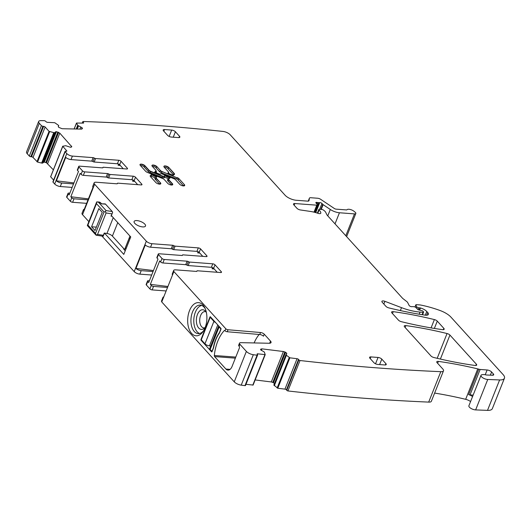 <?xml version="1.0" encoding="UTF-8"?>
<svg xmlns="http://www.w3.org/2000/svg" width="531" height="531" viewBox="0 0 531 531"><rect width="100%" height="100%" fill="white"/><g stroke="black" fill="none" stroke-linecap="round" stroke-linejoin="round"><path stroke-width="0.8" d="M217.225 272.277L213.635 268.321A1.752 0.684 21.7 0 0 211.384 267.312L188.16 265.566L189.554 262.075A1.168 0.458 21.7 0 1 188.326 261.63L186.939 265.128A1.168 0.458 21.7 0 0 188.16 265.566M186.939 265.128A1.168 0.458 21.7 0 0 185.717 264.684L162.864 262.971A1.752 0.684 21.7 0 1 160.621 261.962L159.678 260.927L150.353 284.37L167.909 286.474M234.257 381.835L246.371 351.403A5.834 2.283 21.7 0 0 253.327 354.715A1400.293 548.417 21.7 0 0 257.084 355.219L244.977 385.645A1400.293 548.417 21.7 0 1 241.22 385.141A5.834 2.283 21.7 0 1 234.257 381.835L161.749 301.953L173.896 271.527A4.374 1.712 -158.3 0 1 173.657 270.491L172.263 273.983A4.374 1.712 21.7 0 0 172.482 274.985M220.982 272.536L221.301 271.739L215.022 264.83A1.752 0.684 21.7 0 0 212.778 263.821L189.554 262.075M221.301 271.739A1.752 0.684 -158.3 0 1 221.5 272.284A1.752 0.684 -158.3 0 1 220.69 272.536L197.466 270.79A1.168 0.458 21.7 0 0 196.921 270.963A1.168 0.458 21.7 0 0 196.921 271.102A1.168 0.458 -158.3 0 1 196.921 271.241A1.168 0.458 -158.3 0 1 196.377 271.414L175.675 269.854A4.374 1.712 -158.3 0 0 173.657 270.491M213.515 268.188L212.095 268.779L212.559 267.617M185.717 264.684L187.104 261.192L164.258 259.473A1.752 0.684 -158.3 0 1 162.008 258.464L158.464 254.561A1.752 0.684 21.7 0 1 158.265 254.017A1.752 0.684 21.7 0 1 159.074 253.765L181.921 255.484A1.168 0.458 21.7 0 0 182.458 255.311A1.168 0.458 21.7 0 0 182.465 255.172A1.168 0.458 -158.3 0 1 182.465 255.033A1.168 0.458 -158.3 0 1 183.003 254.86L206.227 256.606A1.752 0.684 -158.3 0 0 207.037 256.354A1.752 0.684 -158.3 0 0 206.838 255.809L200.565 248.9A1.752 0.684 21.7 0 0 198.315 247.891L175.091 246.145A1.168 0.458 -158.3 0 1 173.869 245.707A1.168 0.458 21.7 0 0 172.648 245.262L151.939 243.709A4.374 1.712 21.7 0 1 146.324 241.187L94.624 184.23A4.374 1.712 -158.3 0 1 94.126 182.876A4.374 1.712 -158.3 0 1 96.144 182.239L116.853 183.799A1.168 0.458 -158.3 0 0 117.391 183.626A1.168 0.458 -158.3 0 0 117.397 183.487A1.168 0.458 21.7 0 1 117.397 183.348A1.168 0.458 21.7 0 1 117.935 183.175L141.16 184.921A1.752 0.684 -158.3 0 0 141.969 184.669A1.752 0.684 -158.3 0 0 141.77 184.124L135.498 177.215A1.752 0.684 21.7 0 0 133.248 176.206L110.023 174.46A1.168 0.458 21.7 0 1 108.802 174.022L107.415 177.513A1.168 0.458 21.7 0 0 108.636 177.951L110.023 174.46M149.384 280.78L148.355 280.7A1.752 0.684 21.7 0 0 147.545 280.959A1.752 0.684 21.7 0 0 147.744 281.496L148.687 282.532L158.012 259.088L157.07 258.053L158.464 254.561M166.13 290.955L152.145 289.906A1.752 0.684 -158.3 0 1 149.901 288.897L146.357 284.988L147.744 281.496M150.353 284.37L151.289 285.406A1.752 0.684 -158.3 0 0 153.539 286.415L152.145 289.906M187.104 261.192A1.168 0.458 -158.3 0 1 188.326 261.63M167.517 287.463L153.539 286.415M163.156 298.429A4.374 1.712 -158.3 0 1 162.937 297.426A4.374 1.712 -158.3 0 1 163.78 296.849M147.545 280.959L146.158 284.45A1.752 0.684 21.7 0 0 146.357 284.988M153.061 271.533L141.219 270.644A4.374 1.712 -158.3 0 1 135.929 268.44L153.452 270.544M202.762 256.347L199.171 252.391A1.752 0.684 21.7 0 0 196.928 251.382L173.703 249.636A1.168 0.458 21.7 0 1 172.482 249.198A1.168 0.458 21.7 0 0 171.254 248.754L150.552 247.2L151.939 243.709M135.929 268.44L145.255 244.997A4.374 1.712 21.7 0 0 150.552 247.2M158.265 254.017L156.877 257.508A1.752 0.684 21.7 0 0 157.07 258.053M225.921 369.058L214.597 356.586A1.168 0.67 94.3 0 1 214.332 355.485A33.254 19.123 94.3 0 1 224.208 330.667A1.168 0.67 94.3 0 1 224.613 330.481A1.168 0.67 94.3 0 1 224.918 330.647L225.005 330.74A1.752 0.684 21.7 0 0 227.228 331.749L259.745 334.517A2.921 1.142 -158.3 0 1 263.449 336.196L264.246 334.205L270.518 341.114A4.666 1.825 -158.3 0 1 271.049 342.555A4.666 1.825 -158.3 0 1 269.217 343.252L240.855 342.661A3.498 1.374 -158.3 0 0 239.481 343.179L238.691 345.177A3.498 1.374 -158.3 0 0 239.089 346.252L239.242 346.424A1.168 0.67 94.3 0 1 239.388 348.024L232.047 366.476A7.587 4.361 94.3 0 1 227.932 370.134A7.587 4.361 94.3 0 1 225.921 369.058L230.082 369.37M225.005 330.74L225.801 328.749A1.752 0.684 21.7 0 0 228.018 329.751L260.542 332.525A2.921 1.142 -158.3 0 1 264.246 334.205M259.174 334.47A33.254 19.123 -85.7 0 0 254.117 342.933M270.518 341.114L269.721 343.112A4.666 1.825 -158.3 0 1 269.821 343.225M246.371 351.403L239.879 344.261A3.498 1.374 -158.3 0 1 239.481 343.179M244.977 385.645A1.168 0.458 21.7 0 0 245.514 385.473L257.621 355.047A1.168 0.458 21.7 0 0 257.535 354.741L257.19 354.296A1.168 0.458 21.7 0 1 257.104 353.985A1.168 0.458 21.7 0 1 257.721 353.825L265.221 354.635L264.305 352.02L260.748 349.902L260.688 349.232L261.942 348.86L261.312 350.447M257.084 355.219A1.168 0.458 21.7 0 0 257.621 355.047M245.979 384.298L253.108 385.061L265.175 354.688M260.748 349.902L260.575 349.524M261.942 348.86L283.408 351.522L271.295 381.948L255.145 379.944M283.408 351.522L284.875 351.98L272.768 382.406L271.295 381.948M284.875 351.98L285.565 352.318L273.458 382.745L272.768 382.406M285.565 352.318L286.727 353.221L286.282 354.33M273.458 382.745L274.54 383.541M285.963 354.615L286.786 353.892M273.843 385.061L285.95 354.628L273.857 385.041L277.773 388.241L284.955 389.137L297.061 358.71L289.88 357.814L286.415 355.266L274.301 385.692M273.857 385.041L285.97 354.708L286.415 355.266M286.76 390.298L298.867 359.865A1.168 0.458 21.7 0 0 300.015 360.522L287.908 390.949A1.168 0.458 21.7 0 1 286.76 390.298L286.415 389.854A1.168 0.458 21.7 0 0 284.955 389.137M298.867 359.865L298.522 359.421A1.168 0.458 21.7 0 0 297.061 358.71M287.908 390.949A1400.293 548.417 21.7 0 0 428.69 402.1L440.796 371.673A5.834 2.283 21.7 0 0 440.836 371.673A5.834 2.283 21.7 0 0 443.491 370.824A5.834 2.283 21.7 0 0 442.827 369.025L437.086 362.693A2.921 1.142 21.7 0 1 436.754 361.797A2.921 1.142 21.7 0 1 438.38 361.399A212.38 83.175 21.7 0 1 477.767 368.886A5.834 2.283 21.7 0 1 478.796 369.178A2.921 1.142 21.7 0 0 480.13 369.457L487.119 369.981L485.228 374.74M300.015 360.522A1400.293 548.417 21.7 0 0 440.796 371.673M428.69 402.1A5.834 2.283 21.7 0 0 428.729 402.1A5.834 2.283 21.7 0 0 431.378 401.25L443.491 370.824M470.566 401.562A5.834 2.283 21.7 0 0 465.66 399.312A212.38 83.175 21.7 0 0 434.63 393.079M487.504 410.37L499.618 379.944A11.669 4.573 21.7 0 0 504.45 378.211L492.343 408.644A11.669 4.573 21.7 0 1 487.504 410.37L475.637 409.905A4.666 1.825 21.7 0 1 470.858 408.339A4.666 1.825 21.7 0 1 468.9 405.764L481.006 375.337A4.666 1.825 21.7 0 1 482.46 374.647A5.834 2.283 21.7 0 0 482.838 374.607A5.834 2.283 21.7 0 1 485.779 374.866A2.921 1.142 21.7 0 0 486.748 375.012L492.469 375.251A2.921 1.142 21.7 0 0 493.691 374.82A2.921 1.142 21.7 0 0 493.359 373.924L491.613 371.999A3.498 1.374 21.7 0 0 487.119 369.981M472.55 396.577A5.834 2.283 21.7 0 0 472.417 396.478A5.834 2.283 21.7 0 0 470.353 395.276L468.674 394.619A2.921 1.142 21.7 0 0 470.008 394.891L480.13 369.457M473.128 395.13L470.008 394.891M481.006 375.337A4.666 1.825 21.7 0 0 482.964 377.913A4.666 1.825 21.7 0 0 487.743 379.479L499.618 379.944M504.45 378.211A11.669 4.573 21.7 0 0 503.129 374.614L450.965 317.146A14.589 5.715 21.7 0 0 440.265 310.595A55.43 21.711 21.7 0 0 420.486 305.006A2.921 1.142 21.7 0 0 419.921 304.927L416.39 304.661A1.168 0.458 21.7 0 0 415.846 304.834A1.168 0.458 21.7 0 0 415.873 305.04L416.722 306.745A1.46 0.571 21.7 0 0 418.733 307.781L419.921 307.867A1.46 0.571 21.7 0 1 420.486 307.98A7.003 2.741 21.7 0 1 426.765 311.498L427.74 312.573A5.834 2.283 21.7 0 1 428.404 314.372A5.834 2.283 21.7 0 1 425.019 315.142A204.209 79.975 21.7 0 1 388.831 307.894A2.921 1.142 21.7 0 1 385.944 306.36L382.22 302.252A2.921 1.142 21.7 0 1 381.889 301.356A2.921 1.142 21.7 0 1 382.937 300.918A2.921 1.142 21.7 0 1 384.922 301.329L401.529 307.655A32.092 12.565 21.7 0 0 420.048 312.069L423.048 312.294A1.168 0.458 21.7 0 0 423.585 312.122A1.168 0.458 21.7 0 0 423.453 311.763L423.054 311.319A1.46 0.571 21.7 0 0 421.514 310.529L419.158 310.031A1.46 0.571 21.7 0 1 417.678 309.301L415.813 307.502A1.46 0.571 21.7 0 0 414.007 306.726L412.706 306.626A2.921 1.142 21.7 0 0 411.963 306.659A1.752 0.684 21.7 0 1 410.344 306.374A1.752 0.684 21.7 0 1 409.109 305.438L407.622 302.464A2.921 1.142 21.7 0 0 406.912 301.688L402.943 298.608A2.921 1.142 21.7 0 1 402.505 298.21L327.441 215.506A5.834 2.283 21.7 0 1 326.897 214.743L325.636 212.227A5.834 2.283 21.7 0 0 324.229 210.668L323.518 210.123A1.46 0.571 21.7 0 0 321.866 209.48L319.483 209.3A1.46 0.571 21.7 0 0 318.812 209.513A1.46 0.571 21.7 0 0 319.065 210.057A9.332 3.657 21.7 0 1 320.804 213.077A2.921 1.142 21.7 0 1 320.77 213.216A2.921 1.142 21.7 0 1 317.996 213.329A20.424 7.998 21.7 0 0 310.21 211.404L300.373 209.957A2.921 1.142 21.7 0 1 296.948 208.311L293.816 204.853A2.921 1.142 21.7 0 1 293.484 203.957A2.921 1.142 21.7 0 1 294.831 203.532L316.775 205.178A1.46 0.571 21.7 0 0 317.452 204.966A1.46 0.571 21.7 0 0 317.312 204.548L315.991 202.988A1.46 0.571 21.7 0 1 315.852 202.57A1.46 0.571 21.7 0 1 317 202.444A2.921 1.142 21.7 0 0 317.943 202.603L318.945 202.683A2.921 1.142 21.7 0 0 319.708 202.643A1.46 0.571 21.7 0 1 321.965 203.466L322.782 204.369A1.46 0.571 21.7 0 0 323.133 204.661L330.315 209.486A8.755 3.425 21.7 0 0 339.442 212.758L354.489 213.893A2.921 1.142 21.7 0 0 355.836 213.469A2.921 1.142 21.7 0 0 355.173 212.254L354.044 211.318A4.374 1.712 21.7 0 0 349.962 209.426A4.374 1.712 21.7 0 0 346.975 209.791A1.168 0.458 21.7 0 1 346.451 209.924L336.169 209.154A1.752 0.684 21.7 0 1 334.344 208.497L320.684 199.331A2.921 1.142 21.7 0 0 317.644 198.242L310.761 197.724A2.921 1.142 21.7 0 0 309.414 198.149A2.921 1.142 21.7 0 0 309.387 198.249L309.022 200.612A2.921 1.142 21.7 0 1 308.996 200.705A2.921 1.142 21.7 0 1 307.648 201.13L296.318 200.28A8.755 3.425 21.7 0 1 285.087 195.235L230.195 134.768A5.834 2.283 21.7 0 0 222.974 131.429A1400.293 548.417 21.7 0 0 83.055 121.493A1.168 0.458 21.7 0 0 82.829 121.645A1.168 0.458 21.7 0 0 83.009 122.057L83.48 122.515A1.168 0.458 21.7 0 1 83.666 122.926A1.168 0.458 21.7 0 1 83.208 123.099L76.484 123.053L77.745 125.376L76.291 129.02M82.478 128.548L82.046 127.719L77.745 125.376M82.464 128.568L81.542 129.133L62.127 128.728L58.729 127.34L58.297 126.524L58.689 125.489L54.766 122.707L47.624 122.356A1.168 0.458 21.7 0 1 46.097 121.732L45.626 121.28A1.168 0.458 21.7 0 0 44.179 120.656A1400.293 548.417 21.7 0 0 40.854 120.63A5.834 2.283 21.7 0 0 38.657 121.499A5.834 2.283 21.7 0 0 39.321 123.298L41.425 125.615A1.168 0.458 21.7 0 0 42.918 126.292L43.635 126.345A1.168 0.458 21.7 0 1 45.135 127.015L49.071 131.349L53.823 132.637L41.71 163.07L37.548 162.088L49.655 131.661M58.729 125.588L58.284 126.71L58.689 125.489M38.657 121.499L26.55 151.926A5.834 2.283 21.7 0 0 27.214 153.724L39.321 123.298M37.548 162.088L33.022 157.441A1.168 0.458 21.7 0 0 31.528 156.771L30.811 156.718A1.168 0.458 21.7 0 1 29.318 156.048L27.214 153.724M53.823 132.637L54.64 132.704L42.526 163.13L41.71 163.07M42.526 163.13L44.179 162.061L46.516 162.791L53.319 169.781M54.64 132.704L56.286 131.635L44.179 162.061M71.778 146.729L59.791 133.142L56.286 131.635M50.711 176.591L62.685 146.244L65.691 145.713L70.477 147.266L71.731 146.808M62.685 146.244L66.687 150.764A1.168 0.458 21.7 0 1 66.82 151.123A1.168 0.458 21.7 0 1 66.282 151.289L65.565 151.235A1.168 0.458 21.7 0 0 65.028 151.408A1.168 0.458 21.7 0 0 65.16 151.766L66.793 153.572A4.374 1.712 21.7 0 0 72.408 156.094L93.117 157.647A1.168 0.458 21.7 0 1 94.339 158.092A1.168 0.458 -158.3 0 0 95.567 158.53L94.173 162.021A1.168 0.458 -158.3 0 1 92.952 161.583A1.168 0.458 21.7 0 0 91.73 161.139L71.021 159.585L72.408 156.094M50.578 176.67L53.604 180.115M65.028 151.408L52.921 181.834A1.168 0.458 21.7 0 0 53.047 182.193L65.16 151.766M72.143 187.41L60.302 186.52A4.374 1.712 21.7 0 1 54.686 183.998L53.047 182.193M73.537 183.918L61.696 183.029A4.374 1.712 21.7 0 1 56.399 180.825L65.731 157.382A4.374 1.712 21.7 0 0 71.021 159.585M123.238 168.732L119.648 164.776A1.752 0.684 21.7 0 0 117.404 163.767L94.173 162.021M69.853 193.165L68.824 193.085A1.752 0.684 21.7 0 0 68.021 193.344A1.752 0.684 21.7 0 0 68.22 193.881L69.156 194.917L78.488 171.473L77.546 170.438A1.752 0.684 21.7 0 1 77.347 169.9L78.741 166.402A1.752 0.684 21.7 0 1 79.544 166.15L102.397 167.869A1.168 0.458 21.7 0 0 102.934 167.696A1.168 0.458 21.7 0 0 102.934 167.557A1.168 0.458 -158.3 0 1 102.941 167.418A1.168 0.458 -158.3 0 1 103.479 167.245L126.703 168.991A1.752 0.684 -158.3 0 0 127.513 168.739A1.752 0.684 -158.3 0 0 127.314 168.194L121.035 161.285A1.752 0.684 21.7 0 0 118.791 160.276L95.567 158.53M78.741 166.402A1.752 0.684 21.7 0 0 78.933 166.946L82.484 170.856A1.752 0.684 -158.3 0 0 84.728 171.865L83.34 175.356A1.752 0.684 -158.3 0 1 81.09 174.347L80.154 173.312L70.822 196.755L71.765 197.791A1.752 0.684 -158.3 0 0 74.008 198.8L72.621 202.291A1.752 0.684 -158.3 0 1 70.377 201.282L66.826 197.373L68.22 193.881M83.34 175.356L106.187 177.069L107.581 173.577L84.728 171.865M106.187 177.069A1.168 0.458 -158.3 0 1 107.415 177.513M107.581 173.577A1.168 0.458 -158.3 0 1 108.802 174.022M137.695 184.662L134.111 180.706A1.752 0.684 21.7 0 0 131.861 179.697L108.636 177.951M94.126 182.876L92.739 186.368A4.374 1.712 -158.3 0 0 92.978 187.403L83.652 210.847A4.374 1.712 -158.3 0 1 83.407 209.811A4.374 1.712 -158.3 0 1 84.296 209.227M88.85 221.633L82.517 214.657A4.374 1.712 -158.3 0 1 82.02 213.303L83.407 209.811M151.674 275.025L139.832 274.135A4.374 1.712 21.7 0 1 134.217 271.613L101.959 236.076M104.454 233.089L123.796 254.395L130.745 236.939L111.251 215.46M434.385 319.582A204.209 79.975 21.7 0 0 393.219 311.664A2.921 1.142 21.7 0 0 391.606 312.055A2.921 1.142 21.7 0 0 391.938 312.958L398.469 320.153A2.921 1.142 21.7 0 0 401.35 321.686A204.209 79.975 21.7 0 0 442.549 329.651A2.921 1.142 21.7 0 0 444.168 329.253A2.921 1.142 21.7 0 0 443.836 328.357L437.278 321.122A2.921 1.142 21.7 0 0 434.385 319.582L431.079 327.892M142.68 226.91A6.126 2.396 21.7 0 0 145.507 226.014A6.126 2.396 21.7 0 0 143.078 222.721A6.126 2.396 21.7 0 0 136.945 220.597A6.126 2.396 21.7 0 0 134.124 221.487A6.126 2.396 21.7 0 0 136.547 224.779A6.126 2.396 21.7 0 0 142.68 226.91M163.508 130.865L167.604 135.372A2.921 1.142 21.7 0 0 171.347 137.051L178.489 137.589A2.921 1.142 21.7 0 0 179.836 137.164A2.921 1.142 21.7 0 0 179.505 136.261L175.409 131.754A2.921 1.142 21.7 0 0 171.666 130.075L164.524 129.537A2.921 1.142 21.7 0 0 163.176 129.962A2.921 1.142 21.7 0 0 163.508 130.865M151.375 174.745L156.798 176.916L156.247 177.367A2.628 1.029 21.7 0 0 156.107 177.546A2.628 1.029 21.7 0 0 156.406 178.356L160.462 182.83A2.861 1.122 21.7 0 1 160.787 183.706A2.861 1.122 21.7 0 1 158.623 183.985A2.861 1.122 21.7 0 1 155.802 182.478L150.505 176.644A2.801 1.095 21.7 0 1 150.187 175.781A2.801 1.095 21.7 0 1 150.333 175.588L151.375 174.745L156.559 177.115M184.363 184.622L179.066 178.788L184.363 184.622A2.861 1.122 21.7 0 1 184.682 185.505A2.861 1.122 21.7 0 1 182.518 185.777A2.861 1.122 21.7 0 1 179.697 184.27L175.642 179.803A2.628 1.029 21.7 0 0 173.889 178.688L162.161 173.995A1.573 0.617 21.7 0 0 160.541 173.869L160.004 174.314L154.574 172.137L155.862 171.095A2.628 1.029 21.7 0 0 155.995 170.909A2.628 1.029 21.7 0 0 155.702 170.099L152.278 166.329A2.861 1.122 21.7 0 1 151.952 165.453A2.861 1.122 21.7 0 1 154.123 165.174A2.861 1.122 21.7 0 1 156.944 166.681L160.362 170.451A2.628 1.029 21.7 0 0 162.114 171.559L177.102 177.852L162.114 171.559M179.066 178.788A2.801 1.095 21.7 0 0 177.201 177.606M168.446 172.688A2.628 1.029 -158.3 0 0 168.579 172.509A2.628 1.029 -158.3 0 0 168.281 171.699L164.225 167.232A2.861 1.122 -158.3 0 1 163.9 166.349A2.861 1.122 -158.3 0 1 166.07 166.07A2.861 1.122 -158.3 0 1 168.891 167.577L174.188 173.411A2.801 1.095 -158.3 0 1 174.5 174.274A2.801 1.095 -158.3 0 1 174.354 174.467L173.318 175.31L167.896 173.139L168.446 172.688L168.035 173.192M169.88 178.111L164.69 175.748L170.119 177.918L168.831 178.967A2.628 1.029 -158.3 0 0 168.692 179.146A2.628 1.029 -158.3 0 0 168.991 179.956L172.416 183.726A2.861 1.122 -158.3 0 1 172.734 184.609A2.861 1.122 -158.3 0 1 170.57 184.881A2.861 1.122 -158.3 0 1 167.75 183.374L164.325 179.604A2.628 1.029 -158.3 0 0 162.579 178.496L147.492 172.449A2.801 1.095 -158.3 0 1 145.627 171.267L140.33 165.433A2.861 1.122 -158.3 0 1 140.005 164.55A2.861 1.122 -158.3 0 1 142.175 164.278A2.861 1.122 -158.3 0 1 144.996 165.785L144.897 166.037A2.861 1.122 -158.3 0 0 142.235 164.57A2.861 1.122 -158.3 0 0 139.978 164.683M164.69 175.748L164.152 176.186A1.573 0.617 -158.3 0 1 162.532 176.066L150.804 171.367A2.628 1.029 -158.3 0 1 149.052 170.252L144.996 165.785M384.875 364.963A2.921 1.142 21.7 0 0 386.223 364.545A2.921 1.142 21.7 0 0 385.891 363.642L381.796 359.135A2.921 1.142 21.7 0 0 378.052 357.449L370.91 356.918A2.921 1.142 21.7 0 0 369.569 357.343A2.921 1.142 21.7 0 0 369.895 358.239L373.99 362.746A2.921 1.142 21.7 0 0 377.733 364.432L384.875 364.963M433.867 357.509A204.209 79.975 21.7 0 0 475.059 365.467A2.921 1.142 21.7 0 0 476.679 365.069A2.921 1.142 21.7 0 0 476.347 364.166L449.936 335.074A2.921 1.142 21.7 0 0 447.049 333.534A204.209 79.975 21.7 0 0 405.87 325.596A2.921 1.142 21.7 0 0 404.257 325.994A2.921 1.142 21.7 0 0 404.589 326.897L430.98 355.976A2.921 1.142 21.7 0 0 433.867 357.509M161.763 301.92A4.374 1.712 -158.3 0 1 161.543 300.918L162.937 297.426M68.021 193.344L66.627 196.835A1.752 0.684 21.7 0 0 66.826 197.373M88.027 199.848L74.008 198.8M86.639 203.34L72.621 202.291M198.096 251.687L197.638 252.849L199.829 253.114M199.052 252.258L197.638 252.849M210.634 317.06L209.937 317.007L201.003 339.455A0.584 0.339 94.3 0 0 201.076 340.258L201.78 340.311M209.937 317.007A0.584 0.339 94.3 0 1 210.409 316.815L220.909 328.384A0.584 0.339 94.3 0 1 220.989 329.18L219.482 332.97A28.296 16.269 94.3 0 0 213.562 347.845L212.055 351.628A0.584 0.339 94.3 0 1 211.584 351.827L201.076 340.258M205.291 308.85A14.297 8.217 -85.7 0 0 200.26 305.106A14.297 8.217 -85.7 0 0 195.654 307.037A14.297 8.217 -85.7 0 0 191.027 322.788A14.297 8.217 -85.7 0 0 198.123 333.614A14.297 8.217 -85.7 0 0 202.723 331.683A14.297 8.217 -85.7 0 0 203.652 330.66M201.395 333.548A16.627 9.565 -85.7 0 0 203.101 331.517A16.627 9.565 -85.7 0 0 204.873 307.927A16.627 9.565 -85.7 0 0 193.178 304.88A16.627 9.565 -85.7 0 0 188.591 327.587A16.627 9.565 -85.7 0 0 201.395 333.548M56.399 180.825L73.928 182.929M118.572 164.072L118.108 165.234L120.305 165.499M70.822 196.755L88.418 198.866M133.035 180.002L132.571 181.164L134.761 181.429M123.537 248.375A6.126 2.396 21.7 0 0 125.27 250.692M150.758 176.923L151.501 176.325L151.275 174.991L150.24 175.841A2.801 1.095 21.7 0 0 150.16 175.914M156.041 177.719L155.085 177.978A0.876 0.79 -129.1 0 0 155.995 177.858M164.152 176.186L164.59 175.993L164.517 177.566A0.876 0.79 -129.1 0 1 164.052 176.438A1.573 0.617 -158.3 0 1 162.433 176.312L150.704 171.613A2.628 1.029 -158.3 0 1 148.952 170.504L144.897 166.037A0.876 0.631 137.8 0 1 143.888 166.727A1.985 0.777 21.7 0 0 142.189 165.758A1.985 0.777 21.7 0 0 140.576 165.705M169.024 178.808L164.822 177.321M199.563 333.501A14.297 8.217 94.3 0 1 193.802 321.779A14.297 8.217 94.3 0 1 198.514 307.25A14.297 8.217 94.3 0 1 201.674 305.431M119.528 164.643L118.108 165.234M133.985 180.573L132.571 181.164M205.318 327.103A9.85 5.668 94.3 0 1 204.481 328.065A9.85 5.668 94.3 0 1 203.665 328.729A9.85 5.668 94.3 0 1 196.722 323.864A9.85 5.668 94.3 0 1 199.61 311.08A9.85 5.668 94.3 0 1 205.012 310.768A9.85 5.668 94.3 0 1 206.406 312.613M205.935 311.83A8.171 4.699 -85.7 0 0 205.039 311.604A8.171 4.699 -85.7 0 0 202.411 312.713A8.171 4.699 -85.7 0 0 199.762 321.713A8.171 4.699 -85.7 0 0 203.818 327.899A8.171 4.699 -85.7 0 0 204.734 327.813M225.801 328.749L173.863 271.527M221.029 329.047L219.077 327.076A3.498 1.374 -158.3 0 1 218.679 326.001A3.498 1.374 -158.3 0 1 218.706 325.948M212.108 351.495L210.143 349.524A3.498 1.374 -158.3 0 1 209.745 348.442L218.679 326.001M217.776 324.926L209.453 345.834A1.168 0.458 -158.3 0 1 210.628 346.239M209.453 345.834A3.498 1.374 -158.3 0 1 204.959 343.816L201.276 339.76L210.21 317.312L210.907 317.365M215.666 322.602A3.498 1.374 -158.3 0 1 213.893 321.368L210.21 317.312M211.915 351.482L213.336 347.924A28.296 16.269 94.3 0 1 219.436 332.592L220.85 329.034M91.584 226.777L94.996 230.534L102.244 212.327L98.832 208.57L91.584 226.777L96.35 227.135M96.011 235.034L95.514 233.434L104.049 211.988L105.324 211.623L106.087 212.971L97.551 234.423L96.343 235.041M95.514 233.434L87.9 225.051L87.316 225.502L87.635 225.894M111.961 216.243L110.992 216.097L112.625 212.42L112.247 211.53L106.074 210.595L98.461 202.211L96.695 201.933L87.316 225.502M112.247 211.53L105.536 204.143A1.752 1.009 94.3 0 0 105.072 203.891L101.421 203.831L99.37 202.065L97.312 201.913L96.695 201.933L96.436 203.599L104.049 211.988M106.074 210.595L105.324 211.623M97.551 234.423L103.353 235.299L103.16 236.215L102.516 235.976M104.534 233.096L103.16 236.215M129.969 236.089L124.612 249.557L112.386 236.089A4.666 1.825 -158.3 0 0 106.95 233.467L104.249 233.056L103.353 235.299M111.264 215.838L112.625 212.42M99.37 202.065L100.04 202.344L98.461 202.211M111.331 216.017L110.992 216.097M130.128 236.255A5.834 2.283 -158.3 0 1 130.088 236.215L129.398 237.689A2.921 1.142 -158.3 0 0 129.391 237.715L125.429 247.665A2.921 1.142 -158.3 0 1 125.429 247.665A2.921 1.142 -158.3 0 0 126.006 248.84M129.976 238.864A2.921 1.142 -158.3 0 1 129.391 237.715L125.422 247.692M215.022 264.83L213.635 268.321M214.292 269.044L212.095 268.779M149.901 288.897L151.289 285.406M160.621 261.962L162.008 258.464M164.258 259.473L162.864 262.971M212.778 263.821L211.384 267.312M227.228 331.749L228.018 329.751M259.745 334.517L260.542 332.525M239.879 344.261L239.089 346.252M241.22 385.141L253.327 354.715M257.422 354.589L257.721 353.825M252.796 385.141L264.909 354.715M260.947 349.013L260.648 349.75M286.647 353.115L286.096 354.496M286.362 355.219L274.255 385.645M277.142 387.982L289.249 357.555M277.773 388.241L289.88 357.814M286.415 389.854L298.522 359.421M437.624 363.29L438.38 361.399M465.66 399.312L477.767 368.886M468.674 394.619L478.796 369.178M490.359 375.165L491.613 371.999M493.359 373.924L492.834 375.251M475.637 409.905L487.743 379.479M415.083 307.024L415.873 305.04M416.258 307.927L416.722 306.745M418.023 309.566L418.733 307.781M419.072 310.011L419.921 307.867M419.629 310.131L420.486 307.98M425.298 315.182L426.765 311.498M426.685 315.228L427.74 312.573M383.84 304.037L384.922 301.329M400.367 310.575L401.529 307.655M419.191 314.213L420.048 312.069M422.099 314.691L423.048 312.294M317.79 213.263L319.065 210.057M294.154 205.231L294.831 203.532M314 212.154L316.775 205.178M316.529 203.625L317 202.444M317.213 204.435L317.943 202.603M315.069 212.433L318.945 202.683M315.739 212.619L319.708 202.643M319.635 209.314L321.965 203.466M320.777 209.4L322.782 204.369M321.235 209.433L323.133 204.661M327.773 215.878L330.315 209.486M335.021 223.863L339.442 212.758M345.8 235.737L354.489 213.893M309.414 198.149L308.232 201.123L309.387 198.249M82.604 123.086L83.009 122.057M83.248 123.099L83.48 122.515M74.181 128.98L76.497 123.165M77.705 125.329L76.238 129.02M78.276 125.893L77.028 129.04M78.455 126.006L77.247 129.04M80.805 126.962L79.955 129.099M82.046 127.719L81.482 129.133M82.152 127.825L81.635 129.133M29.318 156.048L41.425 125.615M30.811 156.718L42.918 126.292M31.528 156.771L43.635 126.345M33.022 157.441L45.135 127.015M36.958 161.776L49.071 131.349M53.744 132.631L41.63 163.057M54.766 132.67L42.659 163.097M55.39 131.854L43.283 162.28M56.459 131.648L44.345 162.074M57.912 132.046L45.805 162.473M58.622 132.365L46.516 162.791M59.791 133.142L47.677 163.568M71.546 146.098L71.081 147.266M50.644 176.85L62.751 146.423M66.475 151.289L66.687 150.764M54.686 183.998L66.793 153.572M60.302 186.52L61.696 183.029M91.73 161.139L93.117 157.647M92.952 161.583L94.339 158.092M117.404 163.767L118.791 160.276M119.648 164.776L121.035 161.285M127.314 168.194L126.995 168.991M77.546 170.438L78.933 166.946M70.377 201.282L71.765 197.791M81.09 174.347L82.484 170.856M133.248 176.206L131.861 179.697M134.111 180.706L135.498 177.215M141.458 184.921L141.77 184.124M94.624 184.23L82.517 214.657M134.217 271.613L146.324 241.187M139.832 274.135L141.219 270.644M171.254 248.754L172.648 245.262M172.482 249.198L173.869 245.707M175.091 246.145L173.703 249.636M196.928 251.382L198.315 247.891M199.171 252.391L200.565 248.9M206.838 255.809L206.519 256.606M392.475 313.549L393.219 311.664M434.365 328.437L437.278 321.122M443.836 328.357L443.312 329.678M163.847 131.237L164.524 129.537M171.666 130.075L169.137 136.427M173.245 137.197L175.409 131.754M179.505 136.261L178.974 137.589M150.333 175.588L150.24 175.841A0.876 0.79 50.9 0 0 150.18 176.113M156.081 177.679A2.628 1.029 21.7 0 0 156.014 177.799A2.628 1.029 21.7 0 0 156.306 178.608L156.406 178.356M155.085 177.978A3.498 1.374 21.7 0 0 155.298 179.299A0.876 0.631 -42.2 0 0 156.306 178.608L160.462 182.83M160.72 183.826A2.861 1.122 21.7 0 0 160.369 183.076A0.876 0.631 137.8 0 1 159.353 183.772L155.298 179.299M154.713 172.197L155.762 171.34A2.628 1.029 21.7 0 0 155.895 171.161A2.628 1.029 21.7 0 0 155.928 171.028M155.862 171.095L155.762 171.34A0.876 0.79 50.9 0 0 156.227 172.475A3.498 1.374 21.7 0 0 156.014 171.155A0.876 0.631 137.8 0 1 155.908 171.135M160.362 170.451L156.944 166.681M159.254 171.394A3.498 1.374 21.7 0 0 161.583 172.874L162.015 171.812A2.628 1.029 21.7 0 1 160.262 170.697A0.876 0.631 -42.2 0 1 159.254 171.394L155.835 167.623A0.876 0.631 137.8 0 0 156.844 166.933A2.861 1.122 21.7 0 0 154.182 165.466A2.861 1.122 21.7 0 0 151.926 165.579M184.615 185.618A2.861 1.122 21.7 0 0 184.264 184.868A0.876 0.631 -42.2 0 1 183.248 185.565L177.958 179.737A0.876 0.631 137.8 0 0 178.967 179.04A2.801 1.095 21.7 0 0 177.102 177.852L176.677 178.92L161.583 172.874M174.188 173.411L174.088 173.657A2.801 1.095 -158.3 0 1 174.433 174.394M168.513 172.628A2.628 1.029 -158.3 0 1 168.48 172.761A2.628 1.029 -158.3 0 1 168.347 172.94A0.876 0.79 -129.1 0 0 168.294 173.298M168.891 167.577L174.088 173.657A0.876 0.631 137.8 0 1 173.073 174.354A1.925 0.757 21.7 0 1 173.192 175.084A0.876 0.79 -129.1 0 0 173.491 175.17M163.873 166.482A2.861 1.122 -158.3 0 1 166.13 166.362A2.861 1.122 -158.3 0 1 168.792 167.829A0.876 0.631 137.8 0 1 167.783 168.526A1.985 0.777 21.7 0 0 166.084 167.55A1.985 0.777 21.7 0 0 164.471 167.497M172.416 183.726L172.316 183.972A2.861 1.122 -158.3 0 1 172.668 184.722M149.052 170.252L148.952 170.504A0.876 0.631 -42.2 0 1 147.943 171.201L143.888 166.727M150.804 171.367L150.273 172.681A3.498 1.374 21.7 0 1 147.943 171.201M162.532 176.066L162.001 177.381L150.273 172.681M168.991 179.956L168.891 180.208A2.628 1.029 -158.3 0 1 168.593 179.398A2.628 1.029 -158.3 0 1 168.666 179.279M168.579 179.451A0.876 0.79 50.9 0 1 167.67 179.578A3.498 1.374 21.7 0 0 167.882 180.898A0.876 0.631 -42.2 0 0 168.891 180.208L172.316 183.972A0.876 0.631 137.8 0 1 171.301 184.669A1.985 0.777 21.7 0 1 171.526 185.027M385.36 364.97L385.891 363.642M370.24 358.617L370.91 356.918M378.052 357.449L375.523 363.808M379.632 364.571L381.796 359.135M405.12 327.481L405.87 325.596M437.186 358.312L447.049 333.534M440.391 359.062L449.936 335.074M475.822 365.494L476.347 364.166M224.208 330.667L224.991 330.727M214.332 355.485L235.777 357.091M214.597 356.586L235.359 358.146M201.388 339.488L201.003 339.455M151.501 176.325L155.264 177.832M159.579 184.131A1.985 0.777 21.7 0 0 159.353 183.772M155.835 167.623A1.985 0.777 21.7 0 0 154.136 166.654A1.985 0.777 21.7 0 0 152.523 166.601M177.958 179.737A1.925 0.757 21.7 0 0 176.677 178.92M183.474 185.923A1.985 0.777 21.7 0 0 183.248 185.565M169.037 173.597A3.498 1.374 21.7 0 0 168.599 172.748M167.783 168.526L173.073 174.354M162.001 177.381A2.449 0.962 21.7 0 0 164.517 177.566M167.67 179.578L168.586 178.828M167.882 180.898L171.301 184.669M219.077 327.076L210.143 349.524M213.893 321.368L204.959 343.816M87.9 225.051L96.436 203.599M111.888 213.854L106.087 212.971M106.95 233.467L113.242 217.65M105.536 204.143L101.421 203.831M117.749 222.622L112.386 236.089M196.762 271.374L196.921 270.963M253.108 385.061L265.221 354.635M414.99 306.984L415.846 304.834M422.537 314.757L423.585 312.122M317.372 213.123L318.812 209.513M314.531 212.287L317.452 204.966M346.617 236.64L355.836 213.469M82.259 123.079L82.829 121.645M74.121 128.98L76.484 123.053M102.941 167.418L102.775 167.829M117.232 183.759L117.397 183.348M182.465 255.033L182.299 255.444M155.935 177.912L156.107 177.546M155.669 170.989L155.875 171.301L155.995 170.909M168.579 172.509L168.46 172.9L168.247 172.588M168.692 179.146L168.519 179.511M96.038 235.147L87.569 225.821M102.941 236.222L96.091 235.187M101.534 203.625L100.04 202.344"/></g></svg>
